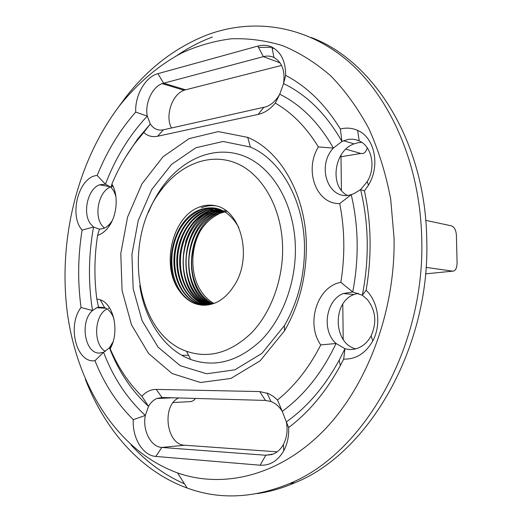 <?xml version="1.0" encoding="UTF-8"?>
<svg xmlns="http://www.w3.org/2000/svg" width="522" height="522" viewBox="0 0 522 522"><rect width="100%" height="100%" fill="white"/><g stroke="black" fill="none" stroke-linecap="round" stroke-linejoin="round"><path stroke-width="0.78" d="M202.458 305.233C192.651 304.163 184.781 298.708 178.85 288.862C172.802 278.063 170.648 265.672 172.404 251.689C175.881 231.037 185.271 217.119 200.559 209.922C205.551 207.958 210.594 207.384 215.677 208.2M233.282 286.859C228.205 294.63 222.118 300.026 215.018 303.041C200.585 308.078 188.612 303.889 179.092 290.467C161.663 266.788 171.255 220.702 196.07 208.487L198.562 207.358C204.187 205.1 209.851 204.572 215.553 205.759C241.582 210.327 253.281 258.984 233.282 286.859M238.763 227.448C228.845 210.275 215.854 204.389 199.789 209.792C173.682 219.096 162.114 266.083 179.092 290.467M204.141 305.285C194.706 303.83 187.163 298.29 181.512 288.673C175.738 278.167 173.63 266.155 175.209 252.648C178.55 231.768 187.959 217.694 203.417 210.412C207.873 208.65 212.389 208.01 216.956 208.48M216.571 208.389C211.873 207.847 207.234 208.48 202.647 210.275C185.806 216.95 173.591 239.389 173.898 261.737C174.094 284.079 186.896 303.399 203.769 305.279M205.622 305.24C196.631 303.373 189.466 297.775 184.129 288.438C178.628 278.206 176.593 266.566 178.015 253.522C181.232 232.46 190.641 218.248 206.255 210.895L212.239 209.218L218.313 208.859M217.974 208.754L211.691 209.048L205.492 210.764C188.918 217.302 176.801 239.109 176.769 261.078C176.658 283.055 188.749 302.46 205.205 305.259M207.071 305.116C198.51 302.864 191.711 297.194 186.68 288.111C181.506 278.213 179.542 267.023 180.795 254.534C183.842 233.217 193.27 218.835 209.074 211.371L219.703 209.315M219.318 209.185L208.317 211.247C192.011 217.654 179.973 238.854 179.646 260.445C179.222 282.056 190.641 301.514 206.666 305.161M208.513 304.92C200.396 302.316 193.975 296.613 189.251 287.818C184.383 278.265 182.478 267.518 183.548 255.571C186.432 233.993 195.874 219.416 211.88 211.854L221.047 209.844M220.682 209.694L211.123 211.723C175.425 223.684 173.258 296.901 208.121 304.978M209.948 304.646C202.295 301.736 196.252 296.039 191.822 287.55C187.222 278.317 185.382 267.969 186.308 256.504C189.036 234.711 198.484 219.984 214.659 212.33L222.365 210.438M222.02 210.275L213.909 212.2C178.955 223.886 175.842 294.982 209.57 304.724M211.39 304.287C204.18 301.116 198.497 295.432 194.354 287.237C190.047 278.35 188.279 268.445 189.055 257.529C191.594 235.474 201.048 220.565 217.42 212.8L223.684 211.11M225.869 210.673L225.223 210.712M224.825 210.744L223.736 210.862M223.325 210.914L216.682 212.676C182.465 224.082 178.452 293.064 211.012 304.391M213.974 303.452C209.231 300.894 205.179 297.148 201.818 292.209C205.139 297.168 209.159 300.933 213.87 303.491M185.649 241.784C190.295 227.69 198.034 217.576 208.872 211.449M209.028 211.371L212.513 209.772M196.357 208.343L198.595 207.364C203.769 205.322 208.989 204.709 214.268 205.511M340.859 282.369C317.232 286.324 305.527 323.562 320.769 344.925L336.064 343.496C321.343 330.68 325.761 300.072 343.306 293.553L352.735 291.994L340.859 282.369C345.146 255.421 344.768 229.165 339.731 203.593L351.221 194.628C328.814 201.766 315.849 166.466 333.395 148.078L318.381 146.95C303.948 170.237 316.195 204.317 339.731 203.593M320.769 344.925C309.063 367.795 294.636 386.156 277.489 400.015L273.241 396.309L268.621 393.621L259.688 391.572L156.202 389.405C150.832 389.392 146.062 391.67 141.899 396.25C128.634 383.194 118.063 367.357 110.181 348.742C119.806 332.07 113.887 303.961 100.25 299.785L96.811 298.969C94.058 277.932 94.312 256.739 97.568 235.396C101.633 234.13 105.3 231.318 108.556 226.953C117.176 215.684 118.762 195.13 111.884 184.096C118.174 169.017 125.991 155.249 135.335 142.787L143.739 132.523C147.733 136.059 152.346 137.306 157.585 136.262L258.162 114.422C264.484 113 270.194 109.228 275.29 103.108C292.066 112.785 306.427 127.401 318.381 146.95M306.368 246.606C306.31 195.43 280.823 151.08 247.722 137.377L218.3 131.59L189.14 138.604L162.988 156.809L141.958 183.875L127.564 217.106L120.778 253.646L122.083 290.545L131.498 324.821L148.555 353.466L172.149 373.556L200.468 382.502L230.894 378.45L260.119 360.832L284.51 330.831C299.008 305.683 306.297 277.606 306.368 246.606M352.735 291.994C359.123 258.52 358.614 226.065 351.221 194.628L353.766 193.766L360.591 189.577C368.839 223.651 369.419 258.879 362.34 295.263L367.305 299.504C375.755 310.388 377.021 322.505 371.109 335.861C368.049 341.545 363.906 345.538 358.673 347.835C354.131 349.727 349.557 350.008 344.957 348.683L343.691 359.11C355.932 359.43 365.628 353.361 372.78 340.912C381.543 324.893 378.385 301.736 366.118 290.265L362.34 295.263L352.735 291.994M340.364 129.025L341.93 141.429L347.776 139.498C351.789 138.8 355.606 139.283 359.227 140.94C371.899 146.284 376.166 167.262 367.247 181.604L360.591 189.577L364.434 190.908L368.454 185.186C380.531 165.813 374.692 137.403 357.635 130.396C352.141 127.949 346.38 127.485 340.364 129.025C325.219 104.393 306.975 86.508 285.645 75.37C285.704 61.524 281.143 52.115 271.949 47.143C267.512 45.081 262.794 44.735 257.783 46.106L157.925 73.661C145.436 76.786 134.872 95.389 135.707 112.093C119.649 130.35 106.808 151.484 97.183 175.496C79.037 176.312 68.526 215.012 82.098 230.085C77.922 256.061 77.569 281.86 81.047 307.497C66.881 325.513 76.375 363.527 94.965 360.709C104.198 383.82 116.974 403.48 133.286 419.681C132.131 437.717 142.819 455.686 155.837 456.437L260.093 465.206C269.913 465.735 277.795 460.933 283.74 450.812C287.413 443.915 289.051 436.157 288.653 427.538C308.848 412.289 326.074 391.644 340.331 365.589L343.691 359.11M366.118 290.265C371.938 256.158 371.37 223.038 364.434 190.908M394.071 238.202C395.395 312.658 366.17 388.335 321.813 432.497C277.247 476.651 222.307 488.592 177.545 472.925C117.091 450.936 77.184 385.484 67.371 313.004C57.942 240.153 77.184 161.044 119.969 105.183C137.658 83.233 158.499 65.367 181.754 52.97C197.642 45.747 214.098 41.023 231.122 38.811C248.322 38.158 265.47 40.435 282.565 45.636C299.426 52.591 315.445 62.62 330.609 75.716C345.049 90.534 357.766 108.093 368.754 128.392C378.528 150.068 385.83 173.578 390.671 198.915L394.071 238.202M135.707 112.093L147.295 116.086C144.718 103.558 152.117 87.148 162.114 83.624L263.375 56.644C267.127 55.658 270.657 55.945 273.959 57.511C282.115 62.307 285.312 71.005 283.544 83.598C306.812 94.802 326.27 114.077 341.93 141.429L333.395 148.078C319.014 122.853 301.129 104.889 279.74 94.195L277.985 97.033C274.716 101.705 270.872 104.929 266.448 106.703L163.334 129.828C157.964 130.826 153.618 128.888 150.303 123.995L143.739 132.523M275.29 103.108L279.74 94.195L283.544 83.598L285.645 75.37M112.171 220.78L109.183 224.649L106.044 227.24L103.819 228.382L99.448 229.184L97.568 235.396M111.884 184.096L111.121 187.378L113.953 191.28L115.884 196.337M96.811 298.969L98.541 307.177L104.57 307.602C108.759 309.305 111.884 313.043 113.946 318.812M82.098 230.085L93.536 227.031L99.448 229.184M94.965 360.709L103.578 352.252L99.689 353.035C84.766 354.092 79.481 321.585 92.505 310.557C88.12 282.937 88.459 255.095 93.536 227.031L90.593 223.971C82.208 213.276 87.735 188.788 99.526 184.808L105.437 184.214L97.183 175.496M104.393 228.14L101.986 225.537C93.653 215.025 98.978 191.052 110.644 186.922M111.408 186.641L113.013 186.23M112.197 184.638L111.121 187.378L105.437 184.214C115.447 157.931 129.397 135.218 147.295 116.086L150.303 123.995L137.769 138.813L125.854 156.717M98.541 307.177L96.798 307.732L92.505 310.557L81.047 307.497M288.653 427.538L286.356 421.9C287.916 430.141 286.937 437.664 283.407 444.463C280.895 448.979 277.619 452.137 273.574 453.944L265.815 455.256L161.8 447.439C150.786 447.002 142.284 430.063 145.325 415.427C127.094 398.645 113.176 377.589 103.578 352.252L109.444 347.815L110.181 348.742M141.899 396.25L148.535 406.37L145.325 415.427L133.286 419.681M113.02 341.871L109.444 347.815C118.533 371.331 131.564 390.847 148.535 406.37C150.721 402.566 153.488 399.943 156.815 398.488L162.042 397.49L265.476 400.426L270.97 401.503C275.459 403.232 279.211 406.514 282.239 411.343L277.489 400.015M178.668 397.96C161.442 405.437 166.264 444.933 184.723 445.227L277.169 451.843M286.356 421.9L282.239 411.343C304.176 395.376 322.12 372.76 336.064 343.496L344.957 348.683L339.202 360.193C324.749 386.613 307.132 407.18 286.356 421.9M171.516 128.007C164.815 116.171 172.071 94.201 184.142 90.267L185.584 89.817L163.562 83.155L157.925 73.661M347.221 195.313C329.252 186.334 333.956 150.78 354.046 143.87L358.288 142.669L361.759 142.369M355.73 348.846C333.277 343.476 332.136 302.303 354.001 294.512L358.32 293.24M105.346 351.378C92.883 344.481 94.13 314.968 107.069 308.92M108.302 308.339L109.581 307.908M282.63 248.877C282.787 280.927 270.5 313.37 251.284 333.095C230.437 352.82 208.846 358.882 186.504 351.273C135.25 333.636 122.272 241.053 160.3 191.287C179.34 164.802 209.302 152.313 235.898 163.053C262.416 173.748 282.402 208.559 282.63 248.877M139.759 285.456C144.744 319.901 164.052 349.544 190.687 359.469C214.901 367.899 238.397 361.498 261.176 340.272C282.167 319.007 295.628 283.785 295.406 248.974C295.106 205.179 273.104 167.523 244.205 156.169C215.221 144.751 182.817 158.466 162.309 187.013C156.776 194.732 152.137 203.228 148.392 212.493M304.515 248.113C304.45 276.614 297.742 302.46 284.405 325.637L261.92 353.381L234.887 369.817L206.634 373.772L180.227 365.694L158.127 347.208L142.088 320.678L133.188 288.816L131.922 254.455L138.265 220.428L151.758 189.532L171.464 164.469L195.92 147.739L223.09 141.475L250.403 147.067C281.077 160.039 304.463 201.055 304.515 248.113M281.573 65.426L185.584 89.817M274.115 48.35L272.164 48.259M340.99 155.106L341.414 190.354M342.778 304.202L343.202 339.489M257.059 493.623C269.763 491.822 282.454 488.168 295.126 482.661C368.245 453.461 430.428 347.796 426.748 239.37C425.378 141.227 373.041 60.278 311.027 37.44M212.415 37.016C200.109 41.643 188.383 47.743 177.245 55.325M131.139 445.018C146.48 461.957 164.267 474.909 184.494 483.874M345.871 149.155L360.806 153.455L341.01 156.724M367.266 147.817C366.007 152.202 363.854 154.081 360.806 153.455M425.75 220.356L451.687 225.895L453.833 227.39C455.412 229.478 456.28 232.29 456.43 235.813L457.076 262.775C456.946 268.197 455.504 270.99 452.757 271.153L426.056 267.381M195.587 398.443L193.505 400.524L191.091 401.588L173.239 402.508M188.553 355.28L181.754 355.254M258.488 47.424L272.158 47.241M85.36 379.266C104.772 429.567 140.483 471.151 187.137 488.024C219.403 499.874 253.542 498.379 289.56 483.542C362.875 454.199 425.371 347.711 421.724 238.443C420.073 163.516 389.98 96.596 347.247 60.428C304.222 24.377 251.995 18.107 206.947 34.981C175.105 47.574 147.902 68.493 125.326 97.745L117.385 108.576M201.244 229.439C189.943 248.054 189.975 275.949 201.818 292.209M201.224 207.815C206.046 205.916 210.934 205.257 215.88 205.844M224.623 211.645L219.436 213.146C185.956 224.29 181.095 291.159 212.441 303.98M212.832 303.856C206.033 300.444 200.696 294.767 196.827 286.819C192.859 278.337 191.176 268.947 191.783 258.644C194.099 236.296 203.567 221.165 220.173 213.263L224.969 211.847M225.38 211.762L226.476 211.573M272.06 454.518L265.815 455.256L260.093 465.206M184.723 445.227L161.8 447.439L155.837 456.437M265.476 400.426L259.688 391.572M156.202 389.405L162.042 397.49M258.162 114.422L263.682 107.552M163.334 129.828L157.585 136.262M257.783 46.106L263.375 56.644L280.066 62.862M452.757 271.153L425.534 273.874M199.789 209.792L200.559 209.922M202.647 210.281L203.417 210.412M205.492 210.764L206.255 210.895M208.324 211.247L209.074 211.377M211.123 211.723L211.873 211.854M213.909 212.2L214.659 212.33M216.689 212.676L217.426 212.8M371.109 335.861L372.78 340.912M359.227 140.94L357.635 130.396M367.247 181.604L368.454 185.186M111.082 222.398L108.556 226.953M99.526 184.808L110.468 186.765M104.57 307.602L100.25 299.785M110.664 346.203L109.777 348.344M283.407 444.463L283.74 450.812M339.202 360.193L340.331 365.589M270.97 401.503L267.023 392.968M277.985 97.033L277.671 98.691M135.335 142.787L137.769 138.813M162.114 83.624L184.142 90.267M273.959 57.511L271.949 47.143M343.515 140.725L354.046 143.87M343.306 293.553L354.001 294.512M156.815 398.488L172.952 397.797M96.798 307.732L105.907 308.208M186.504 351.273L190.687 359.469M160.3 191.287L162.309 187.013M250.403 147.067L247.722 137.377M284.405 325.637L284.51 330.831M177.545 472.925L187.137 488.024M119.969 105.183L125.326 97.745M289.56 483.542L295.126 482.661M219.442 213.146L220.173 213.27"/></g></svg>
